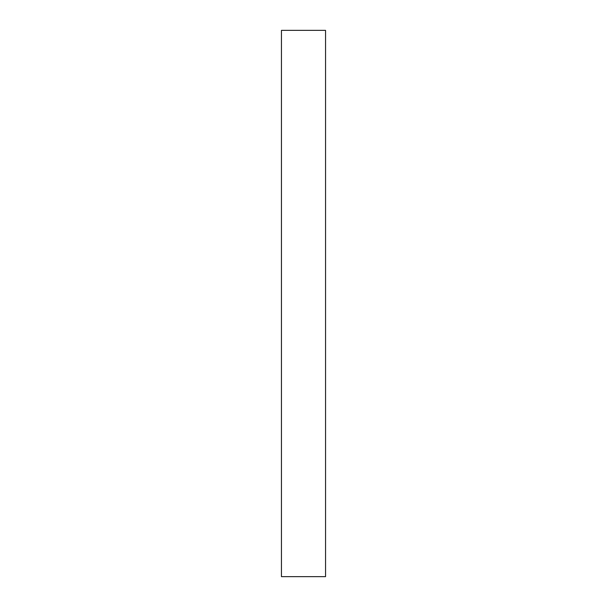 <?xml version="1.0" encoding="UTF-8"?>
<svg xmlns="http://www.w3.org/2000/svg" width="607" height="607" viewBox="0 0 607 607"><rect width="100%" height="100%" fill="white"/><g stroke="black" fill="none" stroke-linecap="round" stroke-linejoin="round"><path stroke-width="0.91" d="M325.549 30.35L325.549 576.65L281.451 576.65L325.549 576.65L325.549 30.35L281.451 30.35L325.549 30.35M281.451 30.35L281.451 576.65L281.451 30.35"/></g></svg>
